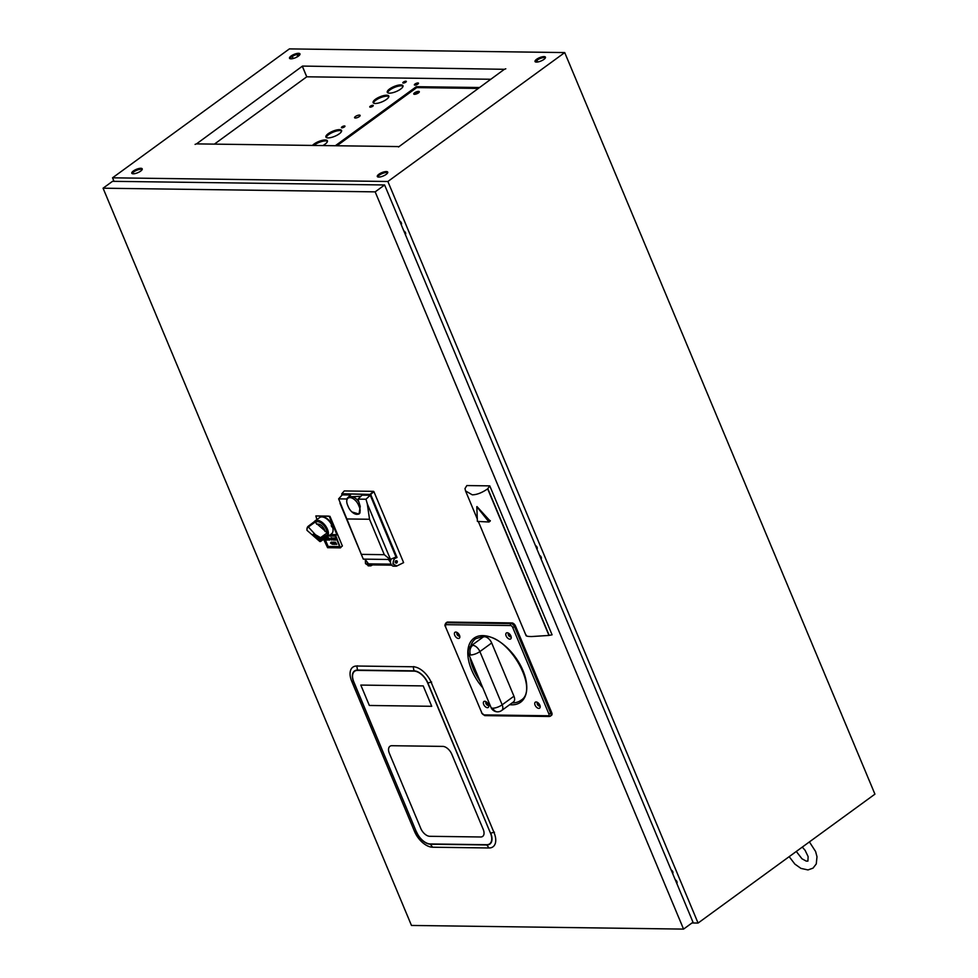 <?xml version="1.0" encoding="UTF-8"?>
<svg xmlns="http://www.w3.org/2000/svg" width="978" height="978" viewBox="0 0 978 978"><rect width="100%" height="100%" fill="white"/><g stroke="black" fill="none" stroke-linecap="round" stroke-linejoin="round"><path stroke-width="1.47" d="M377.691 176.884A5.66 1.822 157.3 0 1 381.286 173.986A5.66 1.822 157.3 0 1 386.689 172.495A5.66 1.822 157.3 0 1 387.728 172.69M386.298 171.566A5.66 1.822 157.3 0 1 387.74 172.14A5.66 1.822 157.3 0 1 384.819 175.233A5.66 1.822 157.3 0 1 378.743 177.079A5.66 1.822 157.3 0 1 377.3 176.505A5.66 1.822 157.3 0 1 380.222 173.412A5.66 1.822 157.3 0 1 386.298 171.566M132.189 173.607A5.66 1.822 157.3 0 1 135.783 170.71A5.66 1.822 157.3 0 1 141.174 169.218A5.66 1.822 157.3 0 1 142.226 169.414M140.783 168.289A5.66 1.822 157.3 0 1 142.226 168.864A5.66 1.822 157.3 0 1 139.316 171.957A5.66 1.822 157.3 0 1 133.228 173.803A5.66 1.822 157.3 0 1 131.785 173.228A5.66 1.822 157.3 0 1 134.707 170.135A5.66 1.822 157.3 0 1 140.783 168.289M290.955 58.827A5.66 1.822 -22.7 0 0 297.043 56.981A5.66 1.822 -22.7 0 0 299.965 53.888A5.66 1.822 -22.7 0 0 298.522 53.313A5.66 1.822 -22.7 0 0 292.434 55.159A5.66 1.822 -22.7 0 0 289.512 58.252A5.66 1.822 -22.7 0 0 290.955 58.827M289.916 58.631A5.66 1.822 157.3 0 1 293.51 55.734A5.66 1.822 157.3 0 1 298.901 54.242A5.66 1.822 157.3 0 1 299.953 54.438M536.47 62.103A5.66 1.822 -22.7 0 0 542.558 60.257A5.66 1.822 -22.7 0 0 545.467 57.164A5.66 1.822 -22.7 0 0 544.025 56.602A5.66 1.822 -22.7 0 0 537.949 58.435A5.66 1.822 -22.7 0 0 535.027 61.528A5.66 1.822 -22.7 0 0 536.47 62.103M535.431 61.907A5.66 1.822 157.3 0 1 539.012 59.01A5.66 1.822 157.3 0 1 544.416 57.519A5.66 1.822 157.3 0 1 545.455 57.714M698.072 923.061L387.875 181.492L564.722 52.58L874.931 794.148L698.072 923.061L691.959 922.975M297.006 56.993A8.276 4.67 53.9 0 1 299.843 54.67M293.168 58.509L292.288 56.394M536.898 60.269L537.631 62.005M387.875 181.492L112.531 177.813L114.01 181.333M112.531 177.813L289.39 48.9L564.722 52.58M539.563 555.382A2.188 1.235 53.9 0 1 541.189 557.167A2.188 1.235 53.9 0 1 541.042 558.927M535.418 545.492A2.188 1.235 53.9 0 1 537.056 547.277A2.188 1.235 53.9 0 1 536.91 549.049M671.14 869.931A2.188 1.235 53.9 0 1 672.766 871.716A2.188 1.235 53.9 0 1 672.62 873.476M403.841 230.942A2.188 1.235 53.9 0 1 405.479 232.74A2.188 1.235 53.9 0 1 405.332 234.5M675.272 879.821A2.188 1.235 53.9 0 1 676.898 881.606A2.188 1.235 53.9 0 1 676.752 883.366M399.709 221.065A2.188 1.235 53.9 0 1 401.335 222.85A2.188 1.235 53.9 0 1 401.188 224.61M398.364 146.578L196.492 143.888L302.508 66.076L504.379 69.304L398.535 146.981M302.508 66.602L306.774 76.797L490.748 79.255M196.492 143.864L195.074 144.389L196.492 143.864M302.459 66.614L306.725 76.822L214.39 144.121M504.379 69.304L505.797 68.79L504.379 69.316M112.519 181.321L103.069 188.204L375.173 191.859L384.611 184.976L112.519 181.321M384.611 184.976L693.011 922.217L683.561 929.1L411.469 925.445L103.069 188.204M375.173 191.859L683.561 929.1M487.655 488.866C481.909 492.79 476.787 494.782 472.264 494.819L465.552 490.932L464.99 488.56L466.836 485.565L489.782 485.87L552.081 634.808L548.964 635.431L487.655 488.866L489.782 485.87M476.983 506.592L490.21 521.103A23.875 7.677 157.3 0 1 489.416 521.262M526.298 635.125C525.443 635.993 527.191 636.47 531.543 636.556L548.964 635.431M476.812 506.714L477.398 521.408L488.976 522.007L476.812 506.714M490.21 521.103L488.976 522.007M487.839 488.682L549.208 635.394M490.32 520.602L488.988 521.567M420.809 828.5A8.839 4.988 -126.1 0 0 429.77 836.3L480.711 836.985A8.839 4.988 -126.1 0 0 483.205 829.344L451.775 754.197A8.839 4.988 -126.1 0 0 442.814 746.397L391.872 745.713A8.839 4.988 -126.1 0 0 389.378 753.353L420.809 828.5L389.378 753.353A8.839 4.988 53.9 0 1 391.872 745.713L442.814 746.397A8.839 4.988 53.9 0 1 451.775 754.197L483.205 829.344A8.839 4.988 53.9 0 1 480.711 836.985L429.77 836.3A8.839 4.988 53.9 0 1 420.809 828.5M423.217 685.908L360.809 685.077L369.342 705.468L431.738 706.299L423.217 685.908L360.809 685.077L369.342 705.468L431.738 706.299L423.217 685.908M351.762 681.385L414.574 831.544A17.763 10.012 -126.1 0 0 432.582 847.217L489.024 847.975A17.763 10.012 -126.1 0 0 494.293 845.493A17.763 10.012 -126.1 0 0 494.049 832.62L431.237 682.448A17.763 10.012 -126.1 0 0 413.229 666.776L356.787 666.018A17.763 10.012 -126.1 0 0 354.476 666.348A17.763 10.012 -126.1 0 0 351.762 681.385L353.657 681.947L416.481 832.107L414.574 831.544M416.652 832.131A13.399 7.543 -126.1 0 0 430.234 843.953L486.677 844.711A13.399 7.543 -126.1 0 0 490.467 833.122L427.655 682.962A13.399 7.543 -126.1 0 0 414.073 671.14L357.63 670.382A13.399 7.543 -126.1 0 0 353.84 681.972L416.481 832.107A13.704 7.726 -126.1 0 0 430.381 844.197L432.582 847.217M490.467 833.122L427.875 682.937L431.64 682.045M494.452 832.217L490.699 833.109A13.704 7.726 -126.1 0 1 486.812 844.968L489.024 847.975M353.84 681.972L353.657 681.947A13.704 7.726 -126.1 0 1 357.545 670.089L356.787 666.018L357.41 665.81M427.655 682.962L427.875 682.937A13.704 7.726 -126.1 0 0 413.987 670.847L413.229 666.776L413.853 666.568M308.376 527.008L307.997 526.445L313.669 522.154L315.209 522.362L327.141 532.741L327.826 534.501L321.566 538.255L315.417 534.721L308.376 527.008L314.782 522.338L313.755 522.069M315.209 522.362A8.826 4.976 53.9 0 1 326.31 529.428A8.826 4.976 53.9 0 1 327.141 532.741M308.156 526.763A9.438 5.318 -126.1 0 0 306.982 530.333L319.855 541.531A9.438 5.318 -126.1 0 0 320.564 540.553L312.557 534.758L313.29 534.196L320.918 539.465A9.438 5.318 -126.1 0 0 321.029 537.961M327.826 534.501L326.945 536.971M321.566 538.255A9.829 5.538 53.9 0 1 321.444 539.538L327.606 535.565L321.09 540.626A9.829 5.538 53.9 0 1 320.503 541.506L327.031 536.885L325.735 536.506M327.043 536.873L325.808 536.592L327.031 536.885M319.855 541.531L320.503 541.506M307.948 526.482A9.829 5.538 53.9 0 0 306.933 529.697L306.982 529.648M306.982 530.333L306.933 529.697M313.938 534.77L313.327 534.245L312.984 535.284L320.576 540.528A9.438 5.318 -126.1 0 0 320.918 539.489L313.938 534.77M326.835 537.277L331.493 533.866A10.086 5.685 -126.1 0 0 332.373 526.531L331.786 526.873A10.086 5.685 -126.1 0 0 331.53 526.225A10.086 5.685 -126.1 0 0 331.249 525.577L331.774 525.1A10.086 5.685 -126.1 0 0 319.623 517.582L314.953 520.981A10.086 5.685 53.9 0 1 327.434 529.22A10.086 5.685 53.9 0 1 326.835 537.277A10.086 5.685 53.9 0 1 325.87 537.753M315.136 522.081A9.095 5.122 53.9 0 1 326.603 529.355A9.095 5.122 53.9 0 1 327.459 532.814L328.363 534.11L327.581 536.482M314.953 520.981A10.086 5.685 53.9 0 0 314.048 521.995L315.124 522.081M327.41 536.115L321.444 539.563A9.829 5.538 53.9 0 1 321.102 540.602L327.41 536.115M322.129 516.934A9.609 5.416 -126.1 0 1 330.625 522.252L330.258 522.521M321.407 539.685L320.723 540.198L321.407 539.709M323.632 539.33L327.593 547.692L340.442 547.876L335.735 535.516L329.354 535.431M341.566 546.592L340.442 547.876M340.637 547.264L342.386 545.981L329.977 516.323L315.845 515.944L316.909 519.562M328.694 516.115L315.845 515.944M335.735 535.516L336.909 534.66L330.54 534.575M336.909 534.66L329.415 516.739M331.823 526.861A7.958 4.487 -126.1 0 0 331.359 525.479M324.17 538.964L327.569 547.081L339.953 547.252L335.307 536.127L328.535 536.03M328.449 546.433L327.569 547.081M328.767 538.059L328.449 538.964L329.525 539.88L329.843 538.976M334.549 538.132L334.231 539.037L335.32 539.966L335.625 539.049L334.549 538.132M332.043 544.061L330.821 542.387L332.043 544.061M329.941 539L329.586 540.137L328.253 538.988L328.62 537.863L329.941 539M329.488 539.917L329.794 539L328.718 538.083L328.4 539L329.488 539.917M335.417 540.186L334.085 539.037L334.452 537.912L335.772 539.049L335.368 540.223L334.085 539.037M326.31 537.851L327.349 540.015L326.566 540.015L326.31 537.851M327.373 537.876L328.425 540.039L327.642 540.027L327.373 537.876M328.302 538.964L328.669 537.827L329.989 538.976L329.635 540.101M330.613 543.157L331.493 542.13L332.398 544.294L330.613 543.157M324.818 538.499L328.143 546.433L339.672 546.592M335.43 542.179L336.774 544.343L335.65 542.753L335.845 544.33L334.708 542.753L334.904 544.318L334.427 542.167L335.625 543.829L335.43 542.179M332.826 542.179L333.706 542.154L334.549 544.318M333.632 544.123L334.317 544.098M333.266 543.23L333.95 543.206M331.75 542.13L333.425 544.306L331.75 542.13M333.865 539.648L333.156 537.949L334.207 540.113L332.41 538.401L332.972 540.101L332.068 537.937L333.865 539.648M331.041 537.619L331.42 540.125L331.041 537.619M333.963 543.242L332.764 542.179L333.669 542.191L334.574 544.355L333.669 544.343L334.329 544.123L333.205 543.23L333.963 543.242M394.317 566.128A4.328 3.301 -89.2 0 1 393.718 566.189A4.328 3.301 -89.2 0 1 390.882 563.964A4.328 3.301 -89.2 0 1 391.237 559.098M395.479 557.252L397.044 557.472L394.599 558.597C392.202 562.423 392.875 564.832 396.64 565.834L392.85 563.988L394.281 558.255L393.205 558.242M365.32 559.563L365.503 563.621L368.706 565.773M372.655 564.905L370.919 565.81A4.328 3.301 -89.2 0 1 370.307 565.871A4.328 3.301 -89.2 0 1 367.471 563.646A4.328 3.301 -89.2 0 1 367.08 561.922M396.921 561.372L395.259 562.399L396.921 561.372L395.589 560.822M370.32 494.11L373.559 491.347L344.256 490.944L341.811 493.731L370.674 494.416L397.044 557.472M396.469 557.264L370.246 494.562L341.811 493.731M403.291 562.778L396.603 566.103M396.518 566.152L403.608 562.631L373.914 491.653L370.674 494.416M395.21 562.594C395.308 560.675 396.029 560.211 397.349 561.225C397.251 563.145 396.542 563.609 395.21 562.594M341.738 494.183L342.104 495.064M339.965 503.267L363.278 559.123L338.62 498.866L346.554 498.976L350.54 494.978L342.276 494.868L338.62 498.866M363.278 559.123L365.014 559.147L368.523 563.854A3.337 2.543 90.8 0 0 370.32 564.881L391.628 565.162M367.251 503.633L365.968 499.232L370.271 495.247L396.004 557.02L390.136 559.489L384.293 554.685L369.525 519.257L367.251 503.633L390.491 559.428M365.014 559.147L390.136 559.489M356.787 499.403L358.119 499.416M350.21 496.775L360.833 496.311M370.271 495.247L362.007 495.137L358.021 499.122L360.234 506.494L358.999 514.073L351.897 511.922M358.021 499.122L365.968 499.232M346.884 500.064L346.554 498.976M347.043 518.963L369.525 519.257M361.799 554.379L384.293 554.685M390.968 564.147L368.523 563.854M388.413 559.465L390.479 562.24M359.329 506.983L358.559 505.125A8.484 4.792 -126 0 0 348.058 498.181A8.484 4.792 -126 0 0 347.545 504.978L348.315 506.836A8.484 4.792 -126 0 0 356.921 514.33A8.484 4.792 -126 0 0 358.816 513.78A8.484 4.792 -126 0 0 359.329 506.983L360.185 506.359M358.889 502.032A8.484 4.792 -126 0 0 349.488 497.154L348.058 498.181M358.559 505.125L359.598 504.379M415.173 85.123A2.225 0.721 157.3 0 1 418.095 83.9M417.924 82.959A2.225 0.721 -22.7 0 0 415.528 83.692A2.225 0.721 -22.7 0 0 414.379 84.903A2.225 0.721 -22.7 0 0 414.953 85.135A2.225 0.721 -22.7 0 0 417.349 84.401A2.225 0.721 -22.7 0 0 418.498 83.191A2.225 0.721 -22.7 0 0 417.924 82.959M387.63 92.702A8.484 2.726 157.3 0 1 392.74 88.228A8.484 2.726 157.3 0 1 401.188 85.819A8.484 2.726 157.3 0 1 403.022 86.26M389.464 93.154A8.484 2.726 157.3 0 1 387.3 92.299A8.484 2.726 157.3 0 1 391.677 87.653A8.484 2.726 157.3 0 1 400.797 84.89A8.484 2.726 157.3 0 1 402.96 85.746A8.484 2.726 157.3 0 1 398.584 90.392A8.484 2.726 157.3 0 1 389.464 93.154M373.462 103.032A8.484 2.726 157.3 0 1 378.572 98.558A8.484 2.726 157.3 0 1 387.019 96.15A8.484 2.726 157.3 0 1 388.853 96.59M375.295 103.485A8.484 2.726 157.3 0 1 373.131 102.629A8.484 2.726 157.3 0 1 377.508 97.983A8.484 2.726 157.3 0 1 386.628 95.221A8.484 2.726 157.3 0 1 388.792 96.076A8.484 2.726 157.3 0 1 384.415 100.71A8.484 2.726 157.3 0 1 375.295 103.485M370.699 107.115A1.907 0.611 157.3 0 1 372.728 106.272M370.246 107.164A1.907 0.611 157.3 0 1 369.757 106.969A1.907 0.611 157.3 0 1 370.735 105.93A1.907 0.611 157.3 0 1 372.789 105.306A1.907 0.611 157.3 0 1 373.278 105.502A1.907 0.611 157.3 0 1 372.3 106.541A1.907 0.611 157.3 0 1 370.246 107.164M326.236 137.458A8.484 2.726 157.3 0 1 331.346 132.984A8.484 2.726 157.3 0 1 339.794 130.563A8.484 2.726 157.3 0 1 341.628 131.015M328.07 137.898A8.484 2.726 157.3 0 1 325.906 137.042A8.484 2.726 157.3 0 1 330.283 132.409A8.484 2.726 157.3 0 1 339.403 129.646A8.484 2.726 157.3 0 1 341.566 130.502A8.484 2.726 157.3 0 1 337.19 135.135A8.484 2.726 157.3 0 1 328.07 137.898M313.804 145.453A8.484 2.726 157.3 0 1 325.625 140.893A8.484 2.726 157.3 0 1 327.459 141.345M312.471 145.429A8.484 2.726 157.3 0 1 325.234 139.964A8.484 2.726 157.3 0 1 327.398 140.82A8.484 2.726 157.3 0 1 322.826 145.575M335.32 145.734L416.335 86.675L416.726 87.604L478.169 88.423M416.335 86.675L479.403 87.519M336.945 145.759L416.726 87.604M359.354 115.098A3.007 0.966 157.3 0 1 359.305 116.59A3.007 0.966 157.3 0 1 355.344 118.02A3.007 0.966 157.3 0 1 355.405 116.529A3.007 0.966 157.3 0 1 359.354 115.098M344.464 125.954A1.907 0.611 157.3 0 1 344.427 126.908A1.907 0.611 157.3 0 1 341.909 127.812A1.907 0.611 157.3 0 1 341.945 126.871A1.907 0.611 157.3 0 1 344.464 125.954M405.846 81.211A1.907 0.611 157.3 0 1 405.809 82.152A1.907 0.611 157.3 0 1 403.303 83.069A1.907 0.611 157.3 0 1 403.339 82.115A1.907 0.611 157.3 0 1 405.846 81.211M372.459 106.443L371.004 107.054M405.515 82.348L404.061 82.959M405.1 81.308L406.286 81.333M344.122 127.103L342.679 127.702M343.706 126.064L344.892 126.076M414.354 94.316A3.007 0.966 157.3 0 1 418.926 92.323A3.007 0.966 157.3 0 1 419.085 92.335M414.513 94.316A3.007 0.966 157.3 0 1 413.755 94.022A3.007 0.966 157.3 0 1 415.308 92.372A3.007 0.966 157.3 0 1 418.535 91.394A3.007 0.966 157.3 0 1 419.305 91.7A3.007 0.966 157.3 0 1 417.753 93.338A3.007 0.966 157.3 0 1 414.513 94.316M417.924 84.035A1.944 0.623 -22.7 0 0 415.381 85.098M512.105 702.901A38.203 21.528 -126.1 0 0 512.191 702.901A38.203 21.528 -126.1 0 0 520.736 700.395C539.893 690.126 508.707 634.331 483.743 636.336L475.736 638.658A38.203 21.528 -126.1 0 0 470.711 646.14M470.137 657.522A38.203 21.528 -126.1 0 0 479.917 680.92M508.878 633.414A1.944 1.1 -126.1 0 0 508.523 633.536A1.944 1.1 -126.1 0 0 508.572 635.431A1.944 1.1 -126.1 0 0 510.382 636.812A1.944 1.1 -126.1 0 0 510.809 636.69A1.944 1.1 -126.1 0 0 511.042 636.385M509.856 639.172A3.68 2.078 -126.1 0 0 511.237 637.301A3.68 2.078 -126.1 0 0 508.071 632.949A3.68 2.078 -126.1 0 0 507.166 632.742A3.68 2.078 -126.1 0 0 506.127 635.92A3.68 2.078 -126.1 0 0 509.856 639.172M486.445 701.935A1.944 1.1 -126.1 0 0 486.078 702.057A1.944 1.1 -126.1 0 0 486.127 703.952A1.944 1.1 -126.1 0 0 487.936 705.334A1.944 1.1 -126.1 0 0 488.377 705.211A1.944 1.1 -126.1 0 0 488.609 704.906M487.411 707.693A3.68 2.078 -126.1 0 0 488.792 705.823A3.68 2.078 -126.1 0 0 485.626 701.47A3.68 2.078 -126.1 0 0 484.721 701.263A3.68 2.078 -126.1 0 0 483.682 704.441A3.68 2.078 -126.1 0 0 487.411 707.693M537.839 702.632A1.944 1.1 -126.1 0 0 537.472 702.754A1.944 1.1 -126.1 0 0 537.521 704.649A1.944 1.1 -126.1 0 0 539.33 706.03A1.944 1.1 -126.1 0 0 539.77 705.896A1.944 1.1 -126.1 0 0 539.99 705.59M538.805 708.378A3.68 2.078 -126.1 0 0 540.186 706.507A3.68 2.078 -126.1 0 0 537.02 702.167A3.68 2.078 -126.1 0 0 536.115 701.96A3.68 2.078 -126.1 0 0 535.076 705.138A3.68 2.078 -126.1 0 0 538.805 708.378M458.462 638.475A3.68 2.078 -126.1 0 0 459.843 636.605A3.68 2.078 -126.1 0 0 456.677 632.265A3.68 2.078 -126.1 0 0 455.772 632.057A3.68 2.078 -126.1 0 0 454.733 635.235A3.68 2.078 -126.1 0 0 458.462 638.475M457.496 632.729A1.944 1.1 -126.1 0 0 457.032 634.453A1.944 1.1 -126.1 0 0 458.988 636.116A1.944 1.1 -126.1 0 0 459.648 635.688M513.951 696.202L491.689 642.974L479.88 651.58L502.154 704.808L513.951 696.202A7.078 3.985 53.9 0 1 513.536 701.862L501.726 710.468A7.078 3.985 -126.1 0 0 502.154 704.808A7.078 2.274 -22.7 0 1 492.839 708.194A7.078 5.379 90.8 0 0 497.46 711.825A7.078 7.078 0 0 0 501.726 710.468M471.127 645.81A7.078 7.078 0 0 0 468.768 654.245A7.078 2.274 -22.7 0 0 470.577 654.967A7.078 2.274 -22.7 0 0 479.88 651.58A7.078 3.985 53.9 0 0 472.716 645.346A7.078 3.985 53.9 0 0 471.127 645.81L482.936 637.204A7.078 3.985 53.9 0 1 484.513 636.739A7.078 3.985 53.9 0 1 491.689 642.974M515.504 626.042L514.55 626.739L550.748 713.255L551.69 712.559L515.504 626.042A3.533 1.993 53.9 0 0 511.91 622.925L447.667 622.057L446.726 622.754L510.968 623.609L511.91 622.925M548.878 713.928L512.692 627.411A2.127 1.198 -126.1 0 0 510.54 625.541L446.298 624.673A1.418 1.076 -89.2 0 1 446.726 622.754A3.533 1.993 53.9 0 0 445.931 622.986C444.831 624.71 444.635 625.834 445.345 626.372L481.885 713.023A2.127 1.198 -126.1 0 0 484.037 714.894L548.279 715.762A2.127 1.198 -126.1 0 0 548.878 713.928L550.748 713.255A3.533 1.993 53.9 0 1 550.528 716.079A3.533 1.993 53.9 0 1 549.746 716.312A1.418 1.076 -89.2 0 1 548.279 715.762M445.931 622.986L446.885 622.289A3.533 1.993 53.9 0 1 447.667 622.057M539.954 705.48A1.944 1.1 53.9 0 1 538.462 704.441A1.944 1.1 53.9 0 1 537.924 702.693M488.572 704.796A1.944 1.1 53.9 0 1 487.081 703.744A1.944 1.1 53.9 0 1 486.531 702.008M511.005 636.275A1.944 1.1 53.9 0 1 509.514 635.223A1.944 1.1 53.9 0 1 508.976 633.487M459.611 635.578A1.944 1.1 53.9 0 1 458.12 634.539A1.944 1.1 53.9 0 1 457.582 632.79M551.69 712.559A3.533 1.993 53.9 0 1 551.482 715.383L549.208 716.483L484.966 715.627A1.418 1.076 -89.2 0 1 484.037 714.894M430.234 843.953A1.198 0.917 90.8 0 0 430.381 844.197L486.812 844.968A1.198 0.917 90.8 0 1 486.677 844.711M357.63 670.382A1.198 0.917 -89.2 0 1 357.545 670.089L413.987 670.847A1.198 0.917 -89.2 0 0 414.073 671.14M316.701 524.281C319.537 523.511 322.129 525.272 324.5 529.575L325.051 531.555M326.994 532.986L320.552 537.668M320.662 540.345L321.383 539.819M482.839 687.876A39.609 22.323 53.9 0 1 467.802 652.937A39.609 22.323 53.9 0 1 482.814 635.614A39.609 22.323 53.9 0 1 522.986 670.566A39.609 22.323 53.9 0 1 511.763 704.82A39.609 22.323 53.9 0 1 509.66 704.686M472.716 645.346A7.078 5.379 90.8 0 0 470.577 654.967M510.54 625.541A1.418 1.076 -89.2 0 1 510.968 623.609A3.533 1.993 53.9 0 1 514.55 626.739L512.692 627.411M446.298 624.673A2.127 1.198 -126.1 0 0 445.699 626.507M485.504 715.444A1.418 1.076 -89.2 0 1 484.966 715.627L481.531 712.889M468.768 654.245L491.029 707.473A7.078 2.274 -22.7 0 0 492.839 708.194M465.552 490.932L477.301 519.037M478.499 521.873L526.091 635.639M355.124 666.14L354.476 666.348M368.168 565.846L370.307 565.871M393.718 566.189L395.858 566.213M358.816 513.78L360.038 512.888M802.29 847.095L805.114 850.347L808.121 856.594L807.914 861.105L806.239 861.117L801.972 858.782L796.3 851.459M809.405 841.911L815.603 851.508L816.997 856.752L816.263 863.953L813.036 868.134L807.999 869.931L800.958 868.403L794.882 864.112L789.173 856.655M491.029 707.473A7.078 7.078 0 0 0 497.46 711.825"/></g></svg>
